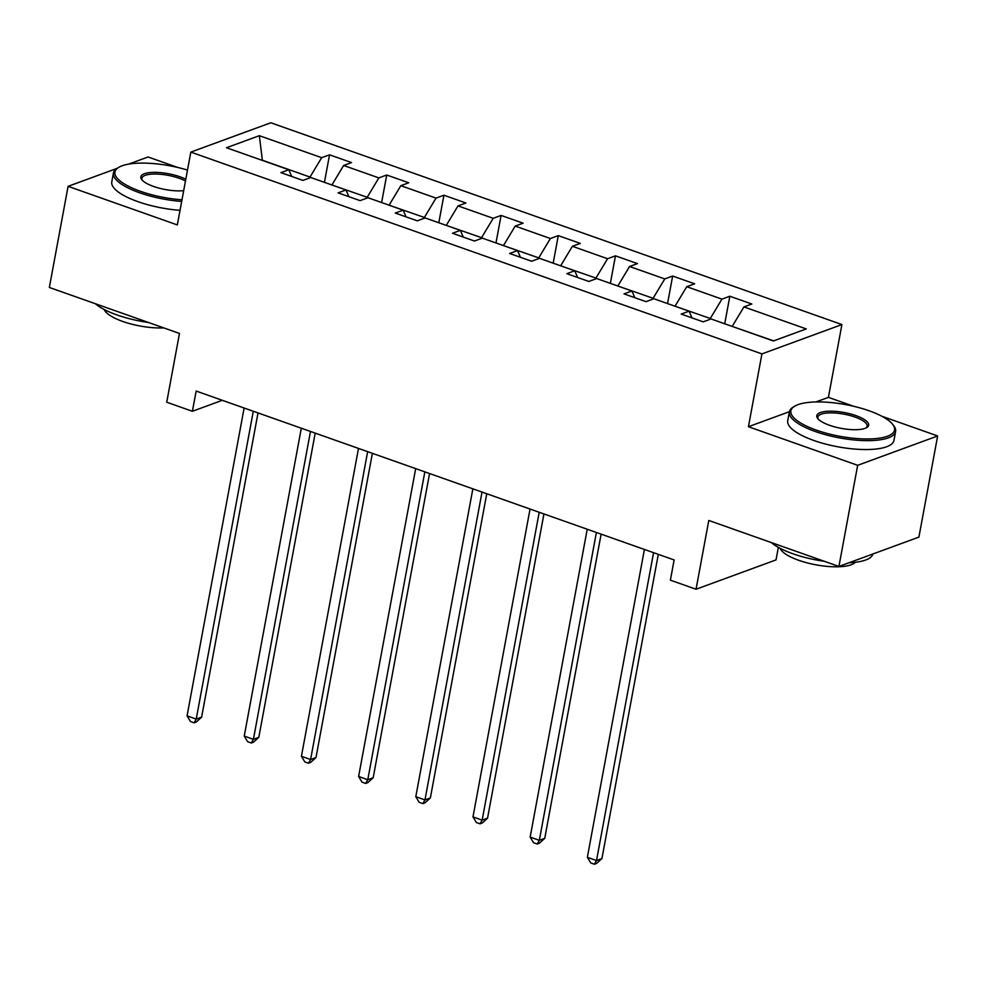 <?xml version="1.0" encoding="UTF-8"?>
<svg xmlns="http://www.w3.org/2000/svg" width="987" height="987" viewBox="0 0 987 987"><rect width="100%" height="100%" fill="white"/><g stroke="black" fill="none" stroke-linecap="round" stroke-linejoin="round"><path stroke-width="1.48" d="M177.722 167.457L148.075 156.982L128.569 164.138M841.911 324.55L270.808 122.77L190.824 152.109L761.927 353.901L841.911 324.55L828.414 397.366L815.941 401.943M789.415 411.678L748.43 426.717L857.666 465.309L937.65 435.97L881.835 416.243M853.656 406.286L828.414 397.366M937.65 435.97L918.909 537.101L838.925 566.452L708.789 520.47L696.045 589.239L776.029 559.9L778.348 547.378M117.194 168.321L68.091 186.333L49.35 287.464L179.474 333.446L166.729 402.215L192.391 411.283L222.322 400.303M857.666 465.309L838.925 566.452M291.708 176.463L288.796 169.752L280.913 172.651L302.898 180.424L310.794 177.524L345.981 189.96L338.097 192.86L360.082 200.632L367.978 197.733L403.165 210.169L395.281 213.056L417.267 220.829L425.163 217.942L460.349 230.366L452.465 233.265L474.451 241.038L482.347 238.138L517.533 250.575L509.65 253.474L531.635 261.247L539.531 258.347L574.718 270.783L566.822 273.67L588.82 281.443L596.716 278.556L631.902 290.98L624.006 293.879L646.004 301.652L653.9 298.753L689.086 311.189L681.19 314.088L703.188 321.861L711.084 318.961L773.389 340.984L806.256 328.918L743.939 306.908L751.823 304.008L729.837 296.236L724.729 323.785M288.796 169.752L226.479 147.742L259.347 135.688L321.663 157.698L329.547 154.811L324.439 182.348M729.837 296.236L721.941 299.135L686.755 286.699L694.638 283.812L672.653 276.039L664.757 278.926L629.57 266.502L637.454 263.603L615.469 255.83L607.573 258.73L572.386 246.294L580.282 243.394L558.284 235.622L550.388 238.521L515.202 226.085L523.098 223.198L501.1 215.425L493.204 218.312L458.017 205.888L465.913 202.989L443.916 195.216L436.02 198.116L400.833 185.679L408.729 182.78L386.731 175.007L378.848 177.907L343.649 165.471L351.545 162.584L329.547 154.811M696.045 589.239L670.383 580.171L674.133 559.95L196.142 391.062L192.391 411.283M331.977 185.013L367.201 197.264L367.041 198.079M348.892 196.672L345.981 189.96M343.649 165.471L332.002 184.828M378.848 177.907L367.201 197.264M389.149 205.21L424.373 217.461L424.225 218.275M406.076 216.881L403.165 210.169M400.833 185.679L389.186 205.037M436.02 198.116L424.373 217.461M446.334 225.418L481.557 237.67L481.409 238.484M463.261 237.077L460.349 230.366M458.017 205.888L446.371 225.233M493.204 218.312L481.557 237.67M503.518 245.627L538.742 257.878L538.594 258.693M520.445 257.286L517.533 250.575M515.202 226.085L503.555 245.442M550.388 238.521L538.742 257.878M560.702 265.824L595.926 278.075L595.778 278.889M577.629 277.495L574.718 270.783M572.386 246.294L560.739 265.651M607.573 258.73L595.926 278.075M617.887 286.033L653.11 298.284L652.962 299.098M634.814 297.692L631.902 290.98M629.57 266.502L617.924 285.848M664.757 278.926L653.11 298.284M675.071 306.241L710.295 318.493L710.146 319.307M691.998 317.9L689.086 311.189M686.755 286.699L675.108 306.056M721.941 299.135L710.295 318.493M732.255 326.438L773.66 340.873M743.939 306.908L732.292 326.265M748.43 426.717L761.927 353.901M68.091 186.333L177.327 224.925L190.824 152.109M309.856 177.87L310.017 177.055L262.357 160.215L259.347 135.688M321.663 157.698L310.017 177.055M672.653 276.039L667.545 303.577M615.469 255.83L610.361 283.38M558.284 235.622L553.176 263.171M501.1 215.425L495.992 242.962M443.916 195.216L438.808 222.766M386.731 175.007L381.624 202.557M653.567 552.683L596.518 860.541L587.351 857.308L644.412 549.438M658.304 554.349L601.922 858.554L596.518 860.541L594.408 864.23L590.744 862.934L587.351 857.308M601.922 858.554L596.567 863.44L594.408 864.23M816.348 430.122A52.718 16.113 10.5 0 0 874.309 438.721A52.718 16.113 10.5 0 0 892.754 424.459A52.718 16.113 10.5 0 0 869.091 410.777A52.718 16.113 10.5 0 0 794.572 406.262A52.718 16.113 10.5 0 0 816.348 430.122M892.754 424.459L893.753 425.779A54.014 16.508 -169.5 0 1 895.604 431.504A54.014 16.508 -169.5 0 1 815.472 431.578A54.014 16.508 -169.5 0 1 789.378 411.826A54.014 16.508 -169.5 0 1 793.153 407.125L794.572 406.262M829.524 425.286A26.353 8.056 -169.5 0 1 817.705 418.439A26.353 8.056 -169.5 0 1 826.921 411.308A26.353 8.056 -169.5 0 1 855.902 415.613A26.353 8.056 -169.5 0 1 866.796 427.544A26.353 8.056 -169.5 0 1 829.524 425.286M866.006 427.963A25.057 7.662 10.5 0 0 867.129 426.236A25.057 7.662 10.5 0 0 855.026 417.069A25.057 7.662 10.5 0 0 817.853 417.094A25.057 7.662 10.5 0 0 818.272 419.117M872.89 553.978A54.014 16.508 -169.5 0 1 849.03 562.738M824.33 561.295A54.014 16.508 -169.5 0 1 792.832 553.744A54.014 16.508 -169.5 0 1 771.291 542.554M855.297 562.269A38.888 11.881 -169.5 0 1 798.668 560.283A38.888 11.881 -169.5 0 1 780.149 548.34M895.604 431.504L893.951 440.412A54.014 16.508 -169.5 0 1 813.819 440.473A54.014 16.508 -169.5 0 1 787.737 420.721L789.378 411.826M187.493 170.085A52.718 16.113 10.5 0 0 118.625 167.432A52.718 16.113 10.5 0 0 140.401 191.293A52.718 16.113 10.5 0 0 181.99 199.806M181.682 201.434A54.014 16.508 -169.5 0 1 139.537 192.749A54.014 16.508 -169.5 0 1 113.443 172.996A54.014 16.508 -169.5 0 1 117.219 168.296L118.625 167.432M183.681 190.664A26.353 8.056 -169.5 0 1 153.59 186.457A26.353 8.056 -169.5 0 1 141.758 179.609A26.353 8.056 -169.5 0 1 150.986 172.478A26.353 8.056 -169.5 0 1 179.967 176.784A26.353 8.056 -169.5 0 1 185.803 179.239M185.47 181.003A25.057 7.662 10.5 0 0 179.091 178.24A25.057 7.662 10.5 0 0 141.906 178.265A25.057 7.662 10.5 0 0 142.338 180.288M148.383 322.465A54.014 16.508 -169.5 0 1 116.885 314.915A54.014 16.508 -169.5 0 1 95.357 303.725M163.768 327.894A38.888 11.881 -169.5 0 1 122.733 321.454A38.888 11.881 -169.5 0 1 104.203 309.511M180.029 210.342A54.014 16.508 -169.5 0 1 137.884 201.644A54.014 16.508 -169.5 0 1 111.79 181.892L113.443 172.996M596.395 532.474L539.334 840.332L530.167 837.099L587.228 529.242M601.12 534.152L544.738 838.358L539.334 840.332L537.224 844.033L533.56 842.738L530.167 837.099M544.738 838.358L539.383 843.231L537.224 844.033M539.21 512.265L482.149 820.135L472.983 816.891L530.044 509.033M543.936 513.943L487.553 818.149L482.149 820.135L480.04 823.824L476.376 822.529L472.983 816.891M487.553 818.149L482.211 823.035L480.04 823.824M482.026 492.069L424.965 799.926L415.798 796.694L472.859 488.824M486.751 493.734L430.369 797.94L424.965 799.926L422.855 803.615L419.191 802.32L415.798 796.694M430.369 797.94L425.027 802.826L422.855 803.615M424.842 471.86L367.781 779.718L358.614 776.485L415.675 468.628M429.567 473.538L373.185 777.744L367.781 779.718L365.671 783.419L362.007 782.123L358.614 776.485M373.185 777.744L367.843 782.617L365.671 783.419M367.657 451.651L310.597 759.521L301.43 756.276L358.491 448.419M372.383 453.329L316 757.535L310.597 759.521L308.499 763.21L304.823 761.915L301.43 756.276M316 757.535L310.658 762.42L308.499 763.21M310.473 431.455L253.412 739.312L244.245 736.08L301.306 428.21M315.198 433.12L258.816 737.326L253.412 739.312L251.315 743.001L247.638 741.706L244.245 736.08M258.816 737.326L253.474 742.212L251.315 743.001M253.289 411.246L196.228 719.104L187.061 715.871L244.122 408.013M258.014 412.924L201.632 717.13L196.228 719.104L194.131 722.805L190.466 721.509L187.061 715.871M201.632 717.13L196.29 722.015L194.131 722.805"/></g></svg>
